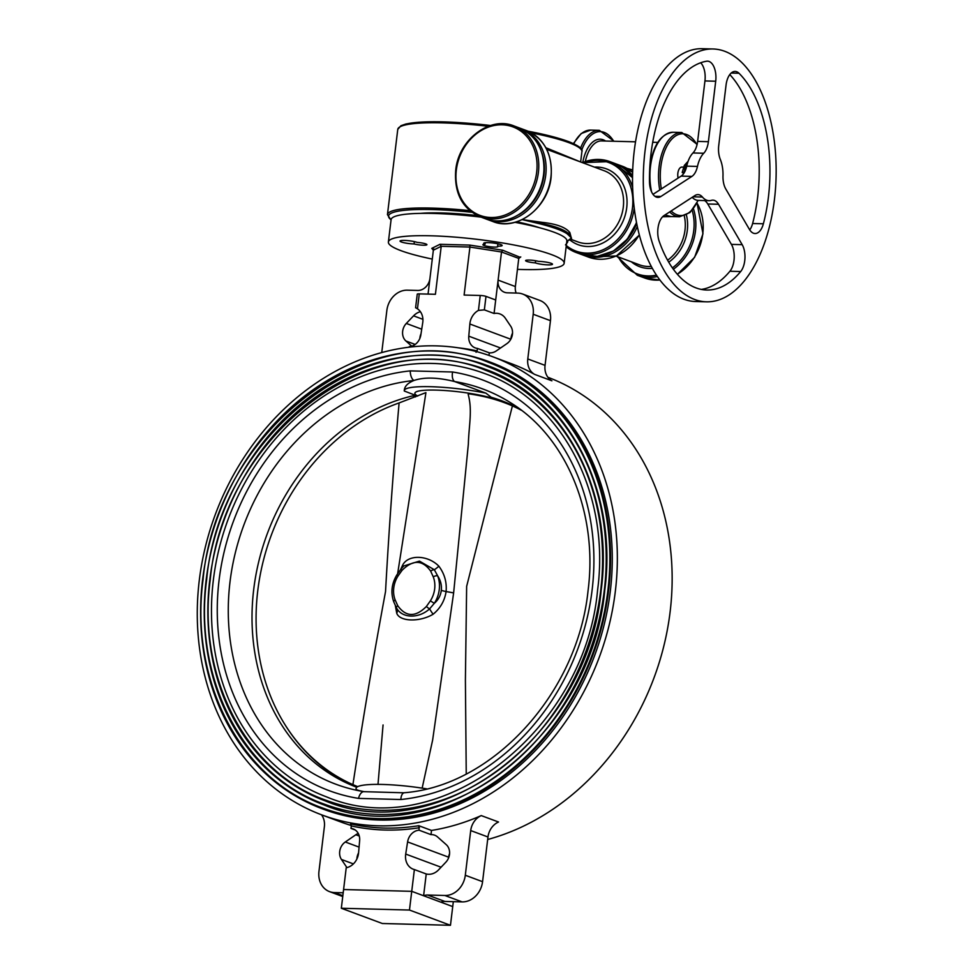 <?xml version="1.0" encoding="UTF-8"?>
<svg xmlns="http://www.w3.org/2000/svg" width="974" height="974" viewBox="0 0 974 974"><rect width="100%" height="100%" fill="white"/><g stroke="black" fill="none" stroke-linecap="round" stroke-linejoin="round"><path stroke-width="1.46" d="M426.649 788.843A54.921 8.267 -173.1 0 0 356.119 788.319L356.046 788.916M404.027 792.799L364.154 791.679C358.188 790.547 355.51 789.561 356.131 788.745M452.63 371.995A8.425 4.541 99.1 0 0 454.651 381.564L485.929 393.155A54.921 8.267 -173.1 0 0 430.666 386.702A54.921 8.267 -173.1 0 0 404.247 390.562A54.921 8.267 -173.1 0 0 404.271 391C404.271 386.629 407.485 383.123 413.913 380.493A8.425 4.249 -95.9 0 1 410.273 370.887L452.63 371.995A219.223 183.648 110.4 0 1 592.107 590.122A219.223 183.648 110.4 0 1 400.886 799.52A8.425 4.249 -95.9 0 1 404.332 792.739L402.907 792.848M404.332 792.739C492.783 785.908 577.619 693.318 588.053 590.719C598.158 513.152 566.551 437.241 510.863 402.907A210.847 176.623 -69.6 0 0 454.651 381.564C437.764 377.328 424.177 376.975 413.913 380.493A210.847 176.623 -69.6 0 0 230.01 581.892A210.847 176.623 -69.6 0 0 364.154 791.679A8.425 4.541 99.1 0 0 358.542 798.4A219.223 183.648 110.4 0 1 219.065 580.285A219.223 183.648 110.4 0 1 410.273 370.887M400.886 799.52L358.542 798.4M608.592 590.561A238.593 199.877 110.4 0 1 322.382 808.822A238.593 199.877 110.4 0 1 202.58 579.847A238.593 199.877 110.4 0 1 488.778 361.585A238.593 199.877 110.4 0 1 608.592 590.561M322.382 808.822L324.111 809.467A238.593 199.877 -69.6 0 0 610.308 591.206A238.593 199.877 -69.6 0 0 490.506 362.231L488.778 361.585M322.686 808.03A237.753 199.171 -69.6 0 0 607.873 590.536A237.753 199.171 -69.6 0 0 488.485 362.377C370.619 312.617 216.338 430.374 203.055 579.7C189.382 681.045 240.748 779.297 322.686 808.03M323.855 804.877A234.381 196.346 110.4 0 1 206.159 579.944A234.381 196.346 110.4 0 1 487.304 365.53C567.647 393.679 618.234 490.287 604.757 590.305C591.632 737.768 439.384 853.808 323.855 804.877M324.147 804.086A233.541 195.64 -69.6 0 0 604.282 590.451A233.541 195.64 -69.6 0 0 487.012 366.321C371.24 317.451 219.698 433.126 206.646 579.798C193.205 679.341 243.67 775.852 324.147 804.086M325.328 800.92A230.168 192.815 110.4 0 1 209.751 580.041A230.168 192.815 110.4 0 1 485.843 369.487C564.725 397.124 614.411 491.992 601.177 590.207C588.284 735.029 438.763 848.975 325.328 800.92M325.62 800.129A229.316 192.109 -69.6 0 0 600.702 590.354A229.316 192.109 -69.6 0 0 485.539 370.278C371.849 322.284 223.046 435.865 210.226 579.895C197.04 677.648 246.592 772.419 325.62 800.129M326.801 796.976A225.944 189.285 110.4 0 1 213.343 580.127A225.944 189.285 110.4 0 1 484.37 373.432C561.803 400.57 610.576 493.696 597.586 590.11C584.936 732.278 438.154 844.154 326.801 796.976M500.953 401.398L489.922 397.526A44.049 6.635 -173.1 0 0 436.072 390.099A44.049 6.635 -173.1 0 0 416.957 395.602L417.663 396.089M489.922 397.526L491.2 397.258A206.391 172.897 110.4 0 1 493.611 397.989A206.391 172.897 110.4 0 1 501.281 400.594A206.391 172.897 110.4 0 1 519.58 408.885M485.929 393.155L491.2 397.258M490.592 397.538A16.862 14.123 110.4 0 1 493.855 398.074L493.611 397.989M416.044 395.407A230.168 192.815 -69.6 0 0 413.901 396.308M414.973 396.698A229.316 192.109 110.4 0 1 417.006 395.846M356.764 787.248A206.391 172.897 110.4 0 1 253.715 589.404A206.391 172.897 110.4 0 1 412.72 395.858A206.391 172.897 110.4 0 1 415.289 395.261L404.271 391M415.545 396.917L412.72 395.858M415.289 395.261L416.957 395.602M508.83 403.65A206.208 172.739 -69.6 0 0 492.211 398.135M513.895 406.316L519.118 408.642A205.563 172.203 -69.6 0 0 513.895 406.316A205.563 172.203 -69.6 0 0 504.922 402.883M354.804 785.458A205.563 172.203 -69.6 0 0 355.522 785.762A205.563 172.203 -69.6 0 0 357.702 786.663M521.467 410.31A205.551 172.191 -69.6 0 0 512.409 405.914L466.643 586.385L465.402 680.01L466.242 773.916M422.156 788.136L432.639 740.033L453.628 592.935L468.36 443.986C468.811 425.589 472.646 410.444 468.177 394.385M468.275 393.739C484.492 396.041 499.212 400.107 512.409 405.914M352.917 784.642C362.815 719.713 373.687 655.368 385.534 591.583C389.028 528.639 393.557 465.742 399.109 402.932A205.551 172.191 -69.6 0 0 257.769 590.658A205.551 172.191 -69.6 0 0 352.917 784.642L357.714 786.651M399.109 402.932L425.906 392.619M425.833 393.265L397.636 573.735M383.062 724.96L377.997 784.387M453.628 592.935A40.044 6.027 -173.1 0 0 446.092 591.571C444.692 600.739 440.358 608.3 433.089 614.253C419.697 622.252 399.827 621.716 396.759 613.291L395.31 605.487M400.691 569.449L402.579 565.261C407.984 554.303 427.854 554.839 438.897 566.223C444.534 573.844 446.932 582.294 446.092 591.571L441.307 590.439C441.855 585.252 440.638 580.394 437.655 575.878A3.372 1.339 158.8 0 0 433.26 576.851L430.666 571.117C422.46 559.721 412.915 559.478 402.031 570.362A3.372 0.645 -142.2 0 1 401.093 568.938L396.966 574.745C391.621 583.584 390.55 592.618 393.752 601.835L396.479 607.886A3.372 1.461 -27.1 0 1 397.757 605.718C405.963 617.102 415.508 617.358 426.393 606.473L430.35 600.897A24.033 20.125 -69.6 0 0 434.66 588.953A24.033 20.125 -69.6 0 0 433.26 576.851M430.666 571.117A3.372 1.461 -27.1 0 1 434.343 569.741L437.655 575.878A27.406 22.95 110.4 0 1 439.25 589.672A27.406 22.95 110.4 0 1 434.331 603.296L430.35 600.897M441.307 590.439C440.589 595.65 438.263 599.935 434.331 603.296L429.607 608.872A3.372 0.645 -142.2 0 1 426.393 606.473M396.552 607.995A3.372 1.461 -27.1 0 1 396.479 607.886L396.552 607.995C402.031 618.393 418.662 618.807 429.607 608.872A8.425 0.767 55.3 0 0 433.089 614.253M402.031 570.362L398.074 575.926A24.033 20.125 -69.6 0 0 395.164 599.972A3.372 1.339 158.8 0 0 393.752 601.835M403.76 565.967L419.429 561.109L434.343 569.741A8.425 0.925 138.4 0 0 438.897 566.223M398.074 575.926L396.966 574.745M402.652 567.099A8.425 4.7 30.6 0 0 402.579 565.261M396.759 613.291A8.425 6.392 156.1 0 0 396.978 608.811M514.662 406.645L507.466 403.857M407.595 841.913L405.708 854.064A15.17 12.711 -69.6 0 0 413.244 869.21A15.17 12.711 -69.6 0 0 414.376 869.563L426.235 873.97A15.17 12.711 -69.6 0 0 438.617 869.819L445.836 862.209A11.798 9.886 -69.6 0 0 449.501 854.381A11.798 9.886 -69.6 0 0 446.238 844.653L437.509 836.909A12.711 10.653 -69.6 0 0 434.635 835.181A12.711 10.653 -69.6 0 0 430.995 834.633L419.137 830.213A12.711 10.653 -69.6 0 0 407.595 841.913L448.588 857.169L448.405 858.362M414.376 869.563L411.734 891.332L452.727 906.587L450.463 925.3L409.47 910.045L341.326 908.255L382.319 923.498L450.463 925.3M426.235 873.97L423.605 895.751A12.65 10.592 110.4 0 1 427.562 895.021L444.826 901.437A12.65 10.592 -69.6 0 0 440.869 902.168M355.218 829.982L350.993 828.411A12.711 10.653 110.4 0 1 353.197 828.935A12.711 10.653 110.4 0 1 359.637 840.647L358.578 852.822A15.17 12.711 110.4 0 1 358.517 853.407A15.17 12.711 110.4 0 1 346.22 867.761L343.591 889.53L411.734 891.332L409.47 910.045M346.939 867.603A15.17 12.711 110.4 0 1 346.793 867.396L341.448 859.458A11.798 9.886 110.4 0 1 345.295 841.999L355.839 834.755A12.711 10.653 110.4 0 1 358.262 833.476M356.886 858.983A11.798 9.886 110.4 0 1 358.566 852.92M353.392 863.901L341.448 859.458M419.441 827.705A246.178 206.232 110.4 0 1 351.285 825.915L350.628 823.919A244.498 204.82 -69.6 0 0 418.771 825.709L419.137 830.213M351.285 825.915L350.993 828.411M453.324 901.668L452.727 906.587L411.734 891.332L343.591 889.53L341.326 908.255M448.588 857.169A12.711 10.653 110.4 0 1 449.562 853.687M321.517 814.8A16.862 14.123 110.4 0 1 324.379 826.707L318.961 871.401A21.075 17.654 -69.6 0 0 329.553 891.636A21.075 17.654 -69.6 0 0 334.399 892.561L343.201 892.793M351.31 825.502A244.498 204.82 110.4 0 1 340.827 821.983L322.053 814.995A244.498 204.82 -69.6 0 0 615.337 591.34A244.498 204.82 -69.6 0 0 492.564 356.691A244.498 204.82 -69.6 0 0 199.28 580.358A244.498 204.82 -69.6 0 0 322.053 814.995M418.771 825.709L431.506 830.445L430.995 834.633M534.641 374.393A16.862 14.123 110.4 0 1 527.786 358.956L545.05 365.372A16.862 14.123 -69.6 0 0 551.905 380.81L534.641 374.393A244.498 204.82 110.4 0 0 511.338 363.679L492.564 356.691M421.718 329.175L406.316 323.441A11.798 9.886 -69.6 0 0 405.927 340.997L411.758 346.172M421.024 333.729A11.798 9.886 -69.6 0 0 419.855 338.392M409.226 347.182L409.287 346.61A12.711 10.653 -69.6 0 0 420.841 334.91L422.716 322.759A15.17 12.711 -69.6 0 0 422.801 322.187A15.17 12.711 -69.6 0 0 417.469 308.807L416.397 308.137M415.594 307.796L417.249 294.16A4.213 0.633 6.9 0 1 419.27 293.868L417.469 308.807M480.243 295.475A4.213 0.633 6.9 0 1 485.989 296.376L484.358 309.866L478.441 310.414L480.243 295.475L464.111 295.049L469.918 247.055L441.222 246.3L435.415 294.294L419.27 293.868M484.358 309.866L494.062 313.482A15.17 12.711 110.4 0 1 499.979 313.957A15.17 12.711 110.4 0 1 505.36 318.267L510.705 326.205A11.798 9.886 110.4 0 1 512.446 334.179A11.798 9.886 110.4 0 1 506.857 343.664L496.326 350.896A12.711 10.653 110.4 0 1 489.301 352.832L477.443 348.412A12.711 10.653 110.4 0 1 475.227 347.901A12.711 10.653 110.4 0 1 468.786 336.176L500.551 347.998M478.441 310.414A15.17 12.711 110.4 0 0 469.858 324.001L468.786 336.176M428.049 294.099L433.357 250.196L441.222 246.3L439.968 244.304L469.845 245.095L502.779 250.245L519.714 257.124M494.062 313.482L501.513 251.986L469.918 247.055L469.845 245.095M485.052 244.182A9.277 1.4 6.9 0 1 483.737 243.269A9.277 1.4 6.9 0 1 490.555 242.745A9.277 1.4 6.9 0 1 500.831 244.596A9.277 1.4 6.9 0 1 502.146 245.497A9.277 1.4 6.9 0 1 497.617 246.154A7.585 1.144 6.9 0 1 497.945 246.556A7.585 1.144 6.9 0 1 490.275 246.775A7.585 1.144 6.9 0 1 482.885 244.73A7.585 1.144 6.9 0 1 485.089 244.194A9.277 1.4 6.9 0 1 485.052 244.182L485.222 242.709M497.617 246.154L497.897 243.792M485.089 244.194L485.271 242.696M535.347 262.895L535.615 260.74L535.396 262.907A9.277 1.4 6.9 0 1 535.347 262.895A7.585 1.144 6.9 0 1 525.595 260.618A7.585 1.144 6.9 0 1 530.319 260.131A7.585 1.144 6.9 0 1 538.464 261.349A9.277 1.4 6.9 0 1 551.174 263.321A9.277 1.4 6.9 0 1 552.489 264.234A9.277 1.4 6.9 0 1 545.671 264.758A9.277 1.4 6.9 0 1 535.396 262.907M414.06 243.95A9.277 1.4 6.9 0 1 401.349 241.966A9.277 1.4 6.9 0 1 400.034 241.065A9.277 1.4 6.9 0 1 406.864 240.541A9.277 1.4 6.9 0 1 417.14 242.392A9.277 1.4 6.9 0 1 417.176 242.404A7.585 1.144 6.9 0 1 425.857 243.938A7.585 1.144 6.9 0 1 426.929 244.681A7.585 1.144 6.9 0 1 422.217 245.168A7.585 1.144 6.9 0 1 414.06 243.95L414.352 241.613M514.929 222.315A88.524 13.319 6.9 0 1 554.291 232.299A88.524 13.319 6.9 0 1 566.856 240.943L564.153 263.284A88.524 13.319 6.9 0 1 517.438 269.372M432.286 259.072A88.524 13.319 6.9 0 1 400.947 250.659A88.524 13.319 6.9 0 1 388.382 242.015L391.085 219.674A88.524 13.319 6.9 0 1 481.083 217.141M388.382 242.015A88.524 13.319 6.9 0 1 453.531 236.999A88.524 13.319 6.9 0 1 551.588 254.64A88.524 13.319 6.9 0 1 564.153 263.284M433.357 250.196L431.774 248.37L439.968 244.304M434.867 249.454L432.687 248.711M518.972 257.818L520.761 256.929L518.765 258.414L501.513 251.986L502.779 250.245M495.705 299.98L485.989 296.376M512.543 333.096A15.17 12.711 -69.6 0 0 510.851 339.159M457.768 347.755A246.178 206.232 110.4 0 1 477.138 350.92L477.443 348.412M429.96 278.333A12.65 10.592 110.4 0 1 417.7 290.459L407.29 290.179A21.075 17.654 -69.6 0 0 386.861 310.389L381.747 352.576M420.403 311.717A15.17 12.711 -69.6 0 0 413.548 315.844L406.316 323.441M422.899 319.326L413.548 315.844M522.612 294.026L539.864 300.442A21.075 17.654 110.4 0 1 550.456 320.677L533.192 314.249A21.075 17.654 -69.6 0 0 522.612 294.026A21.075 17.654 -69.6 0 0 517.766 293.101L507.357 292.821A12.65 10.592 110.4 0 1 504.459 292.261A12.65 10.592 110.4 0 1 498.104 280.122L515.368 286.551L518.765 258.414M515.368 286.551A12.65 10.592 -69.6 0 0 516.159 293.052M550.456 320.677L545.05 365.372M533.192 314.249L527.786 358.956M488.997 355.413L489.301 352.832M477.138 350.92L476.067 352.271M487.67 839.503A244.498 204.82 -69.6 0 0 670.136 611.721A244.498 204.82 -69.6 0 0 547.899 377.279M431.506 830.445A244.498 204.82 -69.6 0 0 481.253 815.591L498.518 822.007A16.862 14.123 -69.6 0 0 487.974 836.995L470.71 830.566A16.862 14.123 110.4 0 1 481.253 815.591M462.126 901.9L444.862 895.483A21.075 17.654 -69.6 0 0 465.304 875.261L482.568 881.689A21.075 17.654 110.4 0 1 462.126 901.9L444.826 901.437M444.862 895.483L427.562 895.021M465.304 875.261L470.71 830.566M482.568 881.689L487.974 836.995M566.831 241.077A91.471 13.77 -173.1 0 0 568.706 240.067L571.446 237.948L567.258 233.882A1.266 1.205 -54.9 0 0 568.329 233.419C564.031 229.523 555.119 226.199 541.581 223.472L522.149 219.6L542.494 222.389C556.665 223.959 565.784 227.356 569.851 232.567L571.738 239.555L569.522 239.896L571.446 237.948L568.329 233.419A2.532 2.398 -32.1 0 1 569.851 232.567M567.258 233.882A91.471 13.77 -173.1 0 0 540.813 224.044A1.266 0.828 -75.5 0 0 541.581 223.472A2.532 1.558 -83.9 0 1 542.494 222.389M540.813 224.044L522.149 219.6M566.698 242.197L567.574 242.246L565.504 244.9M568.706 240.067A1.266 1.23 54.5 0 0 569.571 239.872A2.532 2.532 47.7 0 1 571.738 239.555L570.533 238.679M545.878 147.744L580.65 161.976L581.904 151.676A92.737 13.965 -173.1 0 0 568.743 142.606A92.737 13.965 -173.1 0 0 531.524 132.927M578.994 161.367L549.86 150.52M420.622 213.367A73.768 11.104 6.9 0 1 477.297 215.571M516.707 221.792A73.768 11.104 6.9 0 1 539.669 227.782M686.719 166.152L697.469 166.432A16.862 8.851 -88.5 0 1 691.893 176.391L681.13 176.111A16.862 8.851 91.5 0 0 686.719 166.152A25.287 13.283 -88.5 0 1 692.977 152.967A16.862 8.851 91.5 0 0 697.628 141.4L704.945 80.939A16.862 8.851 91.5 0 0 700.683 62.762M653.006 194.35L681.13 176.111M654.918 196.31L660.92 196.468L691.893 176.391M660.92 196.468A16.862 8.851 -88.5 0 1 657.9 197.393A16.862 8.851 -88.5 0 1 649.475 181.42A114.664 60.193 91.5 0 1 706.625 61.216A16.862 8.851 -88.5 0 1 707.526 61.155A16.862 8.851 -88.5 0 1 715.707 81.219L704.945 80.939M697.628 141.4L708.39 141.693L715.707 81.219M708.39 141.693A16.862 8.851 -88.5 0 1 703.739 153.247L692.977 152.967M749.749 229.913A16.862 8.851 91.5 0 0 752.61 223.509L763.373 223.789A16.862 8.851 -88.5 0 1 755.045 233.529A16.862 8.851 -88.5 0 1 749.432 229.401L725.788 189.005A16.862 8.851 -88.5 0 1 722.988 175.929A25.287 13.283 -88.5 0 0 720.31 159.407A16.862 8.851 -88.5 0 1 718.739 145.54L726.056 85.067A16.862 8.851 -88.5 0 1 735.139 71.431A16.862 8.851 -88.5 0 1 738.998 73.257L731.182 73.05M763.373 223.789A114.664 60.193 91.5 0 0 768.401 197.235A114.664 60.193 91.5 0 0 738.998 73.257M752.61 223.509A114.664 60.193 91.5 0 0 757.65 196.955A114.664 60.193 91.5 0 0 729.794 74.572M692.185 197.332A25.287 13.283 -88.5 0 0 698.297 200.4L709.048 200.693A25.287 13.283 -88.5 0 0 711.373 200.364A16.862 8.851 -88.5 0 1 712.919 200.145A16.862 8.851 -88.5 0 1 718.52 204.272L707.769 203.992A16.862 8.851 91.5 0 0 704.567 200.571M701.329 289.424A114.664 60.193 91.5 0 0 729.916 271.247A16.862 8.851 91.5 0 0 733.994 260.326A16.862 8.851 91.5 0 0 731.413 244.389L707.769 203.992M731.413 244.389L742.176 244.669L718.52 204.272M742.176 244.669A16.862 8.851 -88.5 0 1 744.757 260.606A16.862 8.851 -88.5 0 1 740.678 271.539L729.916 271.247M709.048 200.693A25.287 13.283 -88.5 0 1 702.424 197.04A16.862 8.851 -88.5 0 0 698.017 194.605A16.862 8.851 -88.5 0 0 694.986 195.518L664.012 215.595A16.862 8.851 -88.5 0 0 659.167 241.211A114.664 60.193 91.5 0 0 706.698 290.021A114.664 60.193 91.5 0 0 740.678 271.539M687.583 162.828A14.756 7.743 91.5 0 0 684.235 172.118A4.213 0.633 6.9 0 0 682.202 172.422A4.213 0.633 6.9 0 0 682.811 172.824A10.544 5.527 -88.5 0 1 682.896 172.155M713.053 48.98L702.291 48.7A126.462 66.39 91.5 0 0 634.232 151.043A126.462 66.39 91.5 0 0 695.619 301.538L706.381 301.818A126.462 66.39 91.5 0 0 774.452 199.487A126.462 66.39 91.5 0 0 713.053 48.98A126.462 66.39 91.5 0 0 644.995 151.323A126.462 66.39 91.5 0 0 706.381 301.818M697.469 166.432A25.287 13.283 -88.5 0 1 703.739 153.247M626.903 168.332L632.71 169.963M683.529 167.126L681.946 167.078A7.585 3.981 91.5 0 0 677.855 173.226A7.585 3.981 91.5 0 0 678.111 178.059M671.67 216.569L662.612 216.764M502.328 401.227L504.203 401.921M506.614 402.786A206.208 172.739 -69.6 0 0 494.378 398.95M286.003 726.275A206.208 172.739 -69.6 0 0 357.02 787.053M395.164 599.972L397.757 605.718M359.065 847.112L345.295 841.999M359.26 836.033L355.839 834.755M405.708 854.064L441.076 867.225M334.399 892.561L342.848 895.703M415.18 344.443L405.927 340.997M469.858 324.001L510.814 339.244M636.533 222.754L627.244 239.202L613.462 251.012L597.293 256.369L581.222 254.397A48.481 40.616 -69.6 0 0 636.46 222.364M632.516 177.767A48.481 40.616 -69.6 0 0 615.032 163.522L632.516 177.645M582.476 162.658A48.481 40.616 110.4 0 1 609.846 161.599A48.481 40.616 110.4 0 1 632.637 187.483M634.208 207.973A48.481 40.616 110.4 0 1 634.196 208.119A48.481 40.616 110.4 0 1 576.036 252.473A48.481 40.616 110.4 0 1 566.15 246.763L576.036 252.473L581.222 254.397M566.296 245.558A47.215 39.557 -69.6 0 0 631.712 212.454A47.215 39.557 -69.6 0 0 583.463 163.023M567.745 240.882L567.574 242.246M594.469 167.126A40.47 33.895 110.4 0 1 624.517 217.348A40.47 33.895 110.4 0 1 569.717 239.774M571.641 239.592L577.777 241.869A37.937 31.777 -69.6 0 0 620.791 217.397A37.937 31.777 -69.6 0 0 604.233 170.754L578.873 161.319M519.093 214.523A47.215 39.557 -69.6 0 0 544.003 174.943A47.215 39.557 -69.6 0 0 541.946 153.088M545.732 175.21A48.481 40.616 110.4 0 1 487.584 219.564L492.759 221.488A48.481 40.616 -69.6 0 0 550.907 177.134A48.481 40.616 -69.6 0 0 526.569 130.613L521.382 128.69A48.481 40.616 110.4 0 1 545.732 175.21M471.83 212.283A91.471 13.77 -173.1 0 0 391.073 219.807M391.049 220.002L387.445 214.621A92.737 13.965 6.9 0 1 469.724 210.615M399.876 126.888A91.471 13.77 6.9 0 1 490.616 125.5M528.018 131.198A91.471 13.77 6.9 0 1 567.818 141.34M488.278 126.291A92.737 13.965 -173.1 0 0 397.769 129.384L400.947 125.719L405.939 123.99L418.637 122.237L439.712 121.774L490.64 125.488M702.424 197.04L693.025 196.785M614.886 250.172A47.215 39.557 -69.6 0 0 636.667 223.411M637.313 226.516A48.481 40.616 110.4 0 1 583.377 255.2L582.306 254.774M632.625 172.276A48.481 40.616 -69.6 0 0 622.362 166.25L617.187 164.326A48.481 40.616 110.4 0 1 632.552 175.612M573.382 143.568L581.174 133.56L590.682 130.09A42.15 22.134 91.5 0 0 573.796 143.762M580.541 148.182A42.15 22.134 -88.5 0 1 599.29 130.321L590.682 130.09M613.693 141.242A40.896 21.465 91.5 0 0 581.721 150.081M582.769 162.439A33.299 17.483 -88.5 0 1 605.572 141.023M635.535 141.814L601.518 140.926A31.618 16.595 91.5 0 0 585.337 161.477M697.007 144.858A40.896 21.465 91.5 0 0 675.883 135.763A40.896 21.465 91.5 0 0 660.81 166.883A40.896 21.465 91.5 0 0 661.346 188.932M671.171 210.956A40.896 21.465 91.5 0 0 697.944 200.388M665.12 214.889A42.15 22.134 91.5 0 0 670.952 216.545L679.56 216.776A42.15 22.134 -88.5 0 1 669.649 211.942M659.751 189.967A42.15 22.134 -88.5 0 1 659.094 166.615A42.15 22.134 -88.5 0 1 681.776 132.501L697.116 144.371M681.776 132.501L673.168 132.269A42.15 22.134 91.5 0 0 650.486 166.384A42.15 22.134 91.5 0 0 651.594 191.902M644.654 277.992A48.481 40.616 -69.6 0 0 659.885 280.013L644.654 277.992L637.313 275.265A48.481 40.616 110.4 0 0 657.377 276.555M677.32 274.23A48.481 40.616 -69.6 0 0 702.802 233.65A48.481 40.616 -69.6 0 0 696.994 203.042M693.439 208.765A48.481 40.616 110.4 0 1 695.473 230.923A48.481 40.616 110.4 0 1 673.375 269.274M672.389 267.899A47.215 39.557 -69.6 0 0 693.744 230.655A47.215 39.557 -69.6 0 0 692.161 210.335M618.283 256.941A47.215 39.557 -69.6 0 0 656.427 275.143M686.414 215.059A39.63 33.189 110.4 0 1 687.291 230.485A39.63 33.189 110.4 0 1 668.724 262.189M652.337 268.374A39.63 33.189 110.4 0 1 631.371 261.811M616.055 256.113L639.48 264.831A37.937 31.777 -69.6 0 0 651.277 266.413M667.592 260.216A37.937 31.777 -69.6 0 0 684.99 230.12A37.937 31.777 -69.6 0 0 684.308 215.997M639.346 235.075L616.445 255.943L588.552 257.124A48.481 40.616 -69.6 0 0 639.285 234.807M536.674 172.215A47.215 39.557 -69.6 0 0 502.109 124.818A47.215 39.557 -69.6 0 0 456.331 170.097A47.215 39.557 -69.6 0 0 490.896 217.494A47.215 39.557 -69.6 0 0 536.674 172.215M480.243 216.825C462.26 208.643 454.091 193.083 455.722 170.182C458.425 139.806 489.837 115.784 514.053 125.963A48.481 40.616 110.4 0 1 538.391 172.483A48.481 40.616 110.4 0 1 480.243 216.825L485.417 218.76A48.481 40.616 -69.6 0 0 543.577 174.407A48.481 40.616 -69.6 0 0 519.227 127.886C537.21 136.068 545.391 151.615 543.748 174.529C541.057 204.905 509.646 228.927 485.417 218.76M354.816 785.458L355.522 785.762M403.845 565.882L401.093 568.938M329.553 891.636L342.738 896.543M615.032 163.522L609.846 161.599L582.355 162.609M486.513 219.138L487.584 219.564M521.382 128.69L520.299 128.3M526.569 130.613C544.551 138.807 552.721 154.355 551.089 177.256C548.386 207.632 516.975 231.654 492.759 221.488M546.706 149.351L550.188 150.653M566.807 241.272L569.522 239.896M527.945 131.161L568.11 141.4C578.58 145.564 583.183 148.985 581.904 151.676M397.769 129.384L387.445 214.621M682.202 172.422L684.32 165.446L688.107 161.294M617.187 164.326L616.104 163.949M614.107 141.254L599.29 130.321M652.714 142.277L657.791 142.411M679.56 216.776L690.018 212.502L698.224 200.4M649.865 166.603L649.877 166.469C653.128 145.15 660.896 133.755 673.168 132.269M649.475 181.03L650.291 188.116M665.023 214.95L670.952 216.545M697.031 202.957L702.985 233.772L694.596 257.343L677.405 274.327M617.175 256.527L637.313 275.265M622.362 166.25L632.625 172.24M588.552 257.124L583.377 255.2M514.053 125.963L519.227 127.886"/></g></svg>

